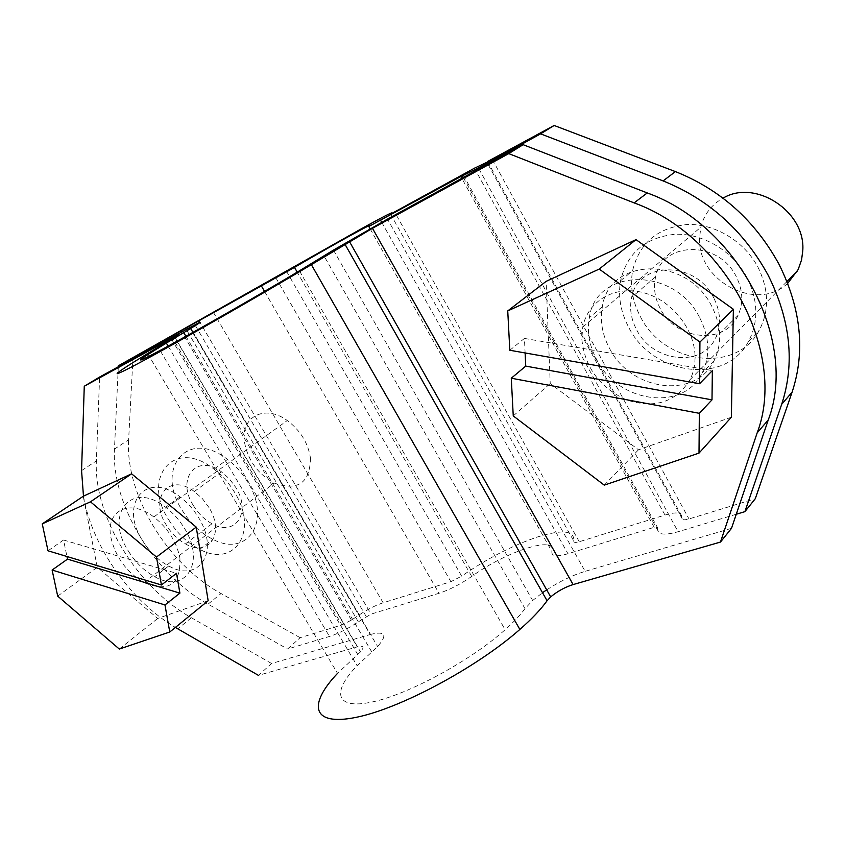 <?xml version="1.0" encoding="UTF-8"?>
<svg xmlns="http://www.w3.org/2000/svg" width="845" height="845" viewBox="0 0 845 845"><rect width="100%" height="100%" fill="white"/><g stroke="black" fill="none" stroke-linecap="round" stroke-linejoin="round"><path stroke-width="0.63" stroke-dasharray="4.22 3.17" d="M699.776 317.847C709.568 337.419 710.402 355.703 702.29 372.698C683.573 412.455 618.117 402.738 596.792 359.885C589.324 345.922 586.842 331.863 589.356 317.709C595.514 268.192 674.141 265.71 699.776 317.847M609.572 348.467C630.56 390.812 695.424 400.107 714.11 360.657C722.211 343.799 721.44 325.705 711.817 306.386C686.636 254.926 608.706 257.693 602.379 306.735C599.823 320.773 602.231 334.673 609.572 348.467M128.398 551.088C135.464 562.421 144.242 570.956 154.741 576.681C185.118 594.394 206.243 562.759 184.39 528.231C179.298 519.865 173.045 512.862 165.609 507.243C130.943 479.897 104.21 514.468 128.398 551.088M142.604 540.663C149.576 551.901 158.29 560.341 168.725 565.97C198.924 583.409 220.175 551.827 198.586 517.626C193.568 509.334 187.368 502.416 179.996 496.86C145.593 469.873 118.691 504.391 142.604 540.663M83.475 496.152C91.873 546.197 130.225 600.721 175.369 627.434M189.766 327.575L370.205 634.51L271.562 663.505L258.443 675.366L357.277 646.847L174.64 337.292M147.621 353.548L337.535 673.37L360.498 651.865C364.67 646.985 363.593 645.316 357.277 646.847M370.205 634.51C385.341 630.75 387.823 634.753 377.63 646.541L357.097 665.702C331.483 692.087 335.275 709.874 371.874 702.058C408.114 694.569 470.623 660.737 505.13 629.715C513.675 622.089 520.298 615.065 524.998 608.675L532.656 600.51L542.511 592.704M546.694 589.852C559.739 581.371 572.551 575.202 585.131 571.347L387.485 219.108M731.506 528.326L585.131 571.347M271.562 663.505L191.392 617.748C137.26 587.613 93.584 516.559 96.372 460.905L99.615 377.039M695.055 357.931C694.96 365.832 693.291 373.078 690.027 379.669C675.894 402.241 654.759 409.001 626.62 399.949C599.57 387.422 584.634 367.089 581.804 338.929L582.765 327.099C587.666 301.253 614.368 285.103 642.971 292.571C671.585 299.732 695.477 329.708 695.055 357.931M787.72 283.328C756.993 312.713 697.231 280.952 699.554 237.952L700.843 227.189C704.065 214.355 711.458 204.691 723.014 198.174M731.358 417.229L638.503 449.804L550.222 383.556L546.134 281.364M513.253 415.909L550.222 383.556M509.81 350.252L524.428 338.422L525.115 352.946M604.26 485.136L638.503 449.804M524.428 338.422L712.356 370.585M179.9 557.964C180.883 584.486 168.873 592.694 143.882 582.585C126.708 572.255 115.765 557.436 111.054 538.149C104.886 511.014 129.274 497.811 153.811 516.95C167.88 528.125 176.584 541.803 179.9 557.964M310.453 457.969C310.052 482.981 297.958 491.346 274.181 483.055C257.989 474.119 248.113 460.641 244.564 442.611C240.033 417.219 264.485 403.667 287.279 420.535C300.334 430.401 308.066 442.875 310.453 457.969M208.155 600.753L157.709 618.455L97.291 567.259L83.232 496.268M57.692 596.116L97.291 567.259M48.007 550.792L63.533 540.008L66.956 556.506M119.314 649.055L157.709 618.455M63.533 540.008L176.51 573.301M390.559 214.155L573.808 541.085C574.621 530.607 562.654 529.192 537.927 536.828C512.577 545.405 487.153 558.503 461.655 576.142L286.582 271.414M168.81 519.95C177.006 533.216 187.315 543.008 199.747 549.335C234.371 568.294 259.14 531.558 234.646 492.392C229.101 483.15 222.224 475.397 214.017 469.123C173.848 437.161 141.136 477.911 168.81 519.95M182.129 510.2C190.231 523.34 200.455 533.026 212.824 539.258C247.247 557.922 272.122 521.249 247.923 482.453C242.452 473.295 235.639 465.627 227.495 459.426C187.632 427.866 154.772 468.521 182.129 510.2M747.107 277.815C758.24 300.524 758.715 321.723 748.533 341.391C725.633 385.869 652.224 375.085 628.754 327.374C620.631 312.08 617.906 296.542 620.568 280.741C627.159 252.982 645.316 237.498 675.039 234.276C702.797 233.04 733.059 251.071 747.107 277.815M640.542 316.896C663.652 364.068 736.418 374.409 759.243 330.268C769.394 310.749 768.992 289.782 758.039 267.347C744.213 240.941 714.289 223.217 686.784 224.538C657.304 227.833 639.242 243.233 632.599 270.749C629.905 286.402 632.546 301.781 640.542 316.896M209 507.549L202.388 498.656L194.329 491.484C168.757 472.228 148.72 498.138 166.423 525.252C171.482 533.438 177.809 539.659 185.425 543.895C208.62 557.689 225.372 533.459 209 507.549M193.325 505.479C176.024 478.851 196.251 453.047 221.453 471.816L229.375 478.819L235.861 487.544C251.842 512.968 234.931 537.114 212.01 523.72C204.49 519.612 198.258 513.528 193.325 505.479M713.698 297.789C695.393 260.133 637.88 261.168 631.68 297.324C629.303 308.193 630.962 319.03 636.644 329.814C652.604 362.304 702.617 368.145 715.842 337.451C721.387 324.934 720.679 311.71 713.698 297.789M660.272 308.573C654.759 298.042 653.217 287.437 655.635 276.759C662.015 241.269 718.514 239.822 736.217 276.547C742.966 290.141 743.579 303.08 738.044 315.396C724.862 345.605 675.725 340.313 660.272 308.573M463.409 175.253L657.421 527.46L654.188 527.312L567.967 553.739C556.538 557.003 551.204 556.263 551.943 551.531C557.066 534.811 506.123 551.394 471.721 576.438C460.44 584.233 449.54 589.842 439.02 593.274L371.071 614.104L358.333 621.857C347.791 628.817 338.169 633.676 329.465 636.443L287.606 649.023L300.144 637.69L341.929 624.93L351.435 620.124L359.252 614.875C367.828 609.224 375.793 605.189 383.155 602.781L450.881 581.687L461.655 576.142M573.808 541.085C573.639 542.617 575.456 542.839 579.258 541.729L664.983 515.038C674.775 512.112 680.278 512.281 681.461 515.524L682.158 518.735C682.623 520.066 684.894 520.14 688.992 518.957L755.282 498.719M736.27 514.246L678.112 531.716C665.786 535.202 659.058 534.874 657.949 530.745L657.421 527.46M118.311 366.783L114.466 449.044C111.255 504.317 154.286 574.621 208.039 604.154L287.606 649.023M133.003 357.034L128.63 439.77L114.466 449.044M300.144 637.69L221.063 593.528C167.606 564.449 125.081 494.726 128.63 439.77M171.556 339.151L357.731 654.452M185.921 336.31L371.789 651.981M524.998 608.675L323.984 255.855M81.564 470.612L96.372 460.905M191.392 617.748L177.788 628.86M275.734 277.593L450.881 581.687M579.258 541.729L394.689 212.116M664.983 515.038L474.436 168.208M156.684 344.76L329.465 636.443M358.333 621.857L186.312 329.476M171.345 335.951L341.929 624.93M487.787 161.881L681.461 515.524M492.329 159.462L688.992 518.957M478.957 168.926L678.112 531.716M471.721 576.438L297.218 272.143M370.11 228.805L551.943 551.531M264.548 291.409L439.02 593.274M198.934 320.593L371.071 614.104M213.204 312.016L383.155 602.781M359.252 614.875L189.248 325.652M208.039 604.154L221.063 593.528M381.729 222.288L567.967 553.739M654.188 527.312L461.824 178.327M463.313 177.503L657.949 530.745M366.234 616.544L194.086 323.35M351.435 620.124L180.883 330.532M682.158 518.735L486.9 162.272M714.11 360.657L702.29 372.698M168.725 565.97L154.741 576.681M602.379 306.735L589.356 317.709M174.841 337.176L360.498 651.865M192.956 332.381L377.63 646.541M168.144 346.112L357.097 665.702M299.426 270.822L505.13 629.715M333.458 250.088L532.656 600.51M179.996 496.86L165.609 507.243M690.027 379.669L786.991 281.491M582.765 327.099L700.843 227.189M143.882 582.585L274.181 483.055M153.811 516.95L287.279 420.535M199.747 549.335L212.824 539.258M748.533 341.391L759.243 330.268M221.453 471.816L194.329 491.484M655.635 276.759L631.68 297.324M214.017 469.123L227.495 459.426M620.568 280.741L632.599 270.749M212.01 523.72L185.425 543.895M738.044 315.396L715.842 337.451"/><path stroke-width="1.27" d="M83.475 496.152L81.564 470.612L84.268 386.239L174.376 336.849C180.027 333.786 180.175 333.891 174.841 337.176L147.621 353.548C110.801 375.94 104.78 381.475 143.734 360.509C182.171 339.838 260.83 294.884 311.361 264.665L519.855 629.44C476.485 667.74 399.685 708.765 355.946 717.384C311.784 726.394 307.686 704.719 337.535 673.37M175.369 627.434L258.443 675.366M647.249 192.945L634.141 202.885L508.743 153.61L523.139 144.685L647.249 192.945C738.393 225.478 798.472 341.57 768.253 419.933L731.506 528.326L720.468 542.057L573.111 584.571C564.882 587.201 557.404 591.32 550.687 596.908L547.074 600.753C540.895 609.372 531.811 618.941 519.855 629.44M508.743 153.61L372.465 228.298L311.361 264.665M634.141 202.885C726.299 236.135 787.434 353.865 757.173 432.841L768.253 419.933M84.268 386.239L99.615 377.039L189.766 327.575C203.36 320.192 203.656 320.487 190.664 328.473L166.349 343.081C134.978 362.125 130.436 366.466 162.863 348.974C194.868 331.736 259.003 295.032 299.426 270.822L333.458 250.088L387.485 219.108L523.139 144.685M542.511 592.704L546.694 589.852M720.468 542.057L757.173 432.841M723.014 198.174C755.208 178.559 806.088 211.609 802.75 250.976L801.567 259.869L798.166 269.544L787.72 283.328M599.221 269.069L507.739 310.918L546.134 281.364L636.021 239.631L733.375 309.281L731.358 417.229L699.005 453.11L699.333 413.311L711.997 399.854L712.356 370.585L699.576 383.725L699.924 342.067L599.221 269.069L636.021 239.631M733.375 309.281L699.924 342.067M525.115 352.946L525.738 366.107L511.278 378.222L513.253 415.909L604.26 485.136L699.005 453.11M507.739 310.918L509.81 350.252L699.576 383.725M511.278 378.222L699.333 413.311M525.738 366.107L711.997 399.854M90.457 501.814L42.25 523.879L83.232 496.268L131.609 473.813L196.241 527.122L208.155 600.753L169.76 632.007L164.976 604.957L179.9 593.137L176.51 573.301L161.437 584.983L156.483 557.035L90.457 501.814L131.609 473.813M196.241 527.122L156.483 557.035M66.956 556.506L67.505 559.126L52.115 570.037L57.692 596.116L119.314 649.055L169.76 632.007M42.25 523.879L48.007 550.792L161.437 584.983M52.115 570.037L164.976 604.957M67.505 559.126L179.9 593.137M297.218 272.143L294.493 267.39L118.353 365.811L363.487 227.58C386.387 214.979 395.407 210.5 390.559 214.155L474.436 168.208L487.787 161.881M675.409 171.598C720.489 189.576 755.05 220.513 779.101 264.422C801.166 308.921 805.496 351.499 792.103 392.154L755.282 498.719L744.889 511.658L781.688 404.29C795.082 363.287 790.571 320.244 768.137 275.164C743.695 230.674 708.68 199.262 663.114 180.914L675.409 171.598L554.14 125.472L487.586 161.511M294.493 267.39C332.148 245.282 379.627 219.077 368.8 226.481L460.842 176.552L478.45 167.997L540.599 133.859L554.14 125.472M744.889 511.658L736.27 514.246M118.353 365.811L118.311 366.783M540.599 133.859L663.114 180.914M547.074 600.753L344.95 244.216M372.465 228.298L573.111 584.571M183.756 332.624L185.921 336.31M186.312 329.476L185.615 328.293M478.45 167.997L478.957 168.926M368.99 226.819L370.11 228.805M261.527 286.17L264.548 291.409M380.768 220.587L381.729 222.288M461.824 178.327L460.842 176.552M462.616 176.235L463.313 177.503M792.103 392.154L781.688 404.29M349.418 241.501L550.687 596.908M190.664 328.473L192.956 332.381M166.349 343.081L168.144 346.112M786.991 281.491L797.511 270.833"/></g></svg>

